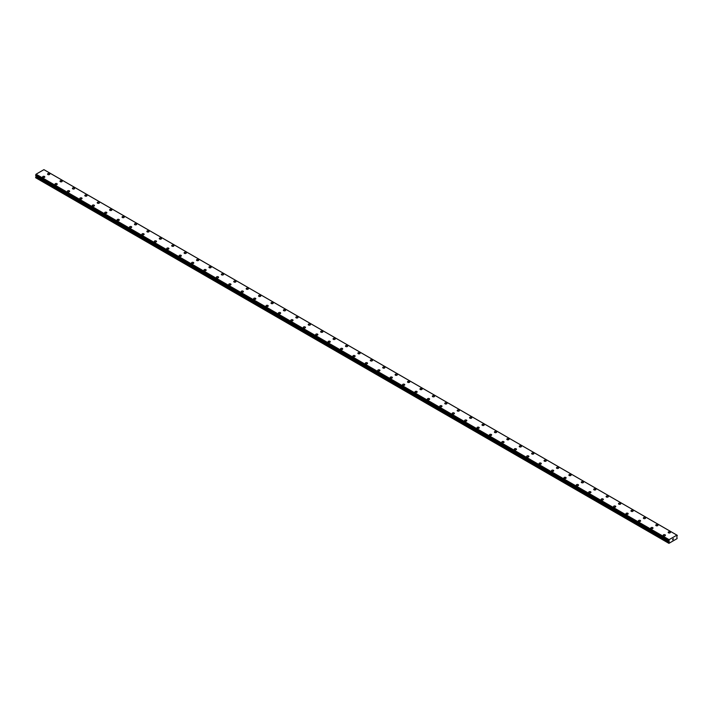<?xml version="1.0" encoding="UTF-8"?>
<svg xmlns="http://www.w3.org/2000/svg" width="713" height="713" viewBox="0 0 713 713"><rect width="100%" height="100%" fill="white"/><g stroke="black" fill="none" stroke-linecap="round" stroke-linejoin="round"><path stroke-width="1.07" d="M47.584 174.079A1.096 0.633 180 0 1 48.261 173.491A1.096 0.633 180 0 1 49.455 173.633A1.096 0.633 180 0 1 49.776 174.079A1.096 0.633 180 0 1 49.099 174.658A1.096 0.633 180 0 1 47.905 174.525A1.096 0.633 180 0 1 47.584 174.079A1.096 0.633 180 0 1 48.261 173.491A1.096 0.633 180 0 1 49.455 173.633A1.096 0.633 180 0 1 49.776 174.079M59.999 181.245A1.096 0.633 180 0 1 60.676 180.656A1.096 0.633 180 0 1 61.871 180.799A1.096 0.633 180 0 1 62.191 181.245A1.096 0.633 180 0 1 61.514 181.824A1.096 0.633 180 0 1 60.32 181.69A1.096 0.633 180 0 1 59.999 181.245A1.096 0.633 180 0 1 60.676 180.656A1.096 0.633 180 0 1 61.871 180.799A1.096 0.633 180 0 1 62.191 181.245M72.405 188.41A1.096 0.633 180 0 1 73.082 187.822A1.096 0.633 180 0 1 74.286 187.965A1.096 0.633 180 0 1 74.607 188.41A1.096 0.633 180 0 1 73.929 188.998A1.096 0.633 180 0 1 72.735 188.856A1.096 0.633 180 0 1 72.405 188.41A1.096 0.633 180 0 1 73.082 187.822A1.096 0.633 180 0 1 74.286 187.965A1.096 0.633 180 0 1 74.607 188.41M84.82 195.576A1.096 0.633 180 0 1 85.498 194.988A1.096 0.633 180 0 1 86.692 195.13A1.096 0.633 180 0 1 87.013 195.576A1.096 0.633 180 0 1 86.335 196.164A1.096 0.633 180 0 1 85.141 196.022A1.096 0.633 180 0 1 84.82 195.576A1.096 0.633 180 0 1 85.498 194.997A1.096 0.633 180 0 1 86.692 195.13A1.096 0.633 180 0 1 87.013 195.576M97.235 202.742A1.096 0.633 180 0 1 97.913 202.153A1.096 0.633 180 0 1 99.107 202.296A1.096 0.633 180 0 1 99.428 202.742A1.096 0.633 180 0 1 98.751 203.33A1.096 0.633 180 0 1 97.556 203.187A1.096 0.633 180 0 1 97.235 202.742A1.096 0.633 180 0 1 97.913 202.162A1.096 0.633 180 0 1 99.107 202.296A1.096 0.633 180 0 1 99.428 202.742M109.642 209.907A1.096 0.633 180 0 1 110.319 209.319A1.096 0.633 180 0 1 111.522 209.462A1.096 0.633 180 0 1 111.843 209.907A1.096 0.633 180 0 1 111.166 210.495A1.096 0.633 180 0 1 109.962 210.353A1.096 0.633 180 0 1 109.642 209.907A1.096 0.633 180 0 1 110.319 209.328A1.096 0.633 180 0 1 111.522 209.462A1.096 0.633 180 0 1 111.843 209.907M122.057 217.073A1.096 0.633 180 0 1 122.734 216.485A1.096 0.633 180 0 1 123.928 216.627A1.096 0.633 180 0 1 124.249 217.073A1.096 0.633 180 0 1 123.572 217.661A1.096 0.633 180 0 1 122.378 217.518A1.096 0.633 180 0 1 122.057 217.073A1.096 0.633 180 0 1 122.734 216.494A1.096 0.633 180 0 1 123.928 216.627A1.096 0.633 180 0 1 124.249 217.073M134.472 224.238A1.096 0.633 180 0 1 135.149 223.65A1.096 0.633 180 0 1 136.343 223.793A1.096 0.633 180 0 1 136.664 224.238A1.096 0.633 180 0 1 135.987 224.827A1.096 0.633 180 0 1 134.793 224.684A1.096 0.633 180 0 1 134.472 224.238A1.096 0.633 180 0 1 135.149 223.659A1.096 0.633 180 0 1 136.343 223.793A1.096 0.633 180 0 1 136.664 224.238M146.878 231.404A1.096 0.633 180 0 1 147.555 230.816A1.096 0.633 180 0 1 148.759 230.959A1.096 0.633 180 0 1 149.079 231.404A1.096 0.633 180 0 1 148.402 231.992A1.096 0.633 180 0 1 147.199 231.85A1.096 0.633 180 0 1 146.878 231.404A1.096 0.633 180 0 1 147.555 230.825A1.096 0.633 180 0 1 148.759 230.959A1.096 0.633 180 0 1 149.079 231.404M159.293 238.57A1.096 0.633 180 0 1 159.97 237.982A1.096 0.633 180 0 1 161.165 238.124A1.096 0.633 180 0 1 161.486 238.57A1.096 0.633 180 0 1 160.808 239.158A1.096 0.633 180 0 1 159.614 239.015A1.096 0.633 180 0 1 159.293 238.57A1.096 0.633 180 0 1 159.97 237.99A1.096 0.633 180 0 1 161.165 238.124A1.096 0.633 180 0 1 161.486 238.57M171.708 245.735A1.096 0.633 180 0 1 172.386 245.156A1.096 0.633 180 0 1 173.58 245.29A1.096 0.633 180 0 1 173.901 245.735A1.096 0.633 180 0 1 173.223 246.324A1.096 0.633 180 0 1 172.029 246.181A1.096 0.633 180 0 1 171.708 245.735A1.096 0.633 180 0 1 172.386 245.156A1.096 0.633 180 0 1 173.58 245.29A1.096 0.633 180 0 1 173.901 245.735M184.114 252.901A1.096 0.633 180 0 1 184.792 252.322A1.096 0.633 180 0 1 185.986 252.455A1.096 0.633 180 0 1 186.316 252.901A1.096 0.633 180 0 1 185.638 253.489A1.096 0.633 180 0 1 184.435 253.347A1.096 0.633 180 0 1 184.114 252.901A1.096 0.633 180 0 1 184.792 252.322A1.096 0.633 180 0 1 185.986 252.455A1.096 0.633 180 0 1 186.316 252.901M196.53 260.067A1.096 0.633 180 0 1 197.207 259.487A1.096 0.633 180 0 1 198.401 259.621A1.096 0.633 180 0 1 198.722 260.076A1.096 0.633 180 0 1 198.045 260.655A1.096 0.633 180 0 1 196.85 260.521A1.096 0.633 180 0 1 196.53 260.067A1.096 0.633 180 0 1 197.207 259.487A1.096 0.633 180 0 1 198.401 259.621A1.096 0.633 180 0 1 198.722 260.067M208.945 267.232A1.096 0.633 180 0 1 209.622 266.653A1.096 0.633 180 0 1 210.816 266.787A1.096 0.633 180 0 1 211.137 267.241A1.096 0.633 180 0 1 210.46 267.821A1.096 0.633 180 0 1 209.266 267.687A1.096 0.633 180 0 1 208.945 267.232A1.096 0.633 180 0 1 209.622 266.653A1.096 0.633 180 0 1 210.816 266.787A1.096 0.633 180 0 1 211.137 267.232M221.351 274.398A1.096 0.633 180 0 1 222.028 273.819A1.096 0.633 180 0 1 223.222 273.952A1.096 0.633 180 0 1 223.543 274.407A1.096 0.633 180 0 1 222.866 274.986A1.096 0.633 180 0 1 221.672 274.853A1.096 0.633 180 0 1 221.351 274.398A1.096 0.633 180 0 1 222.028 273.819A1.096 0.633 180 0 1 223.222 273.952A1.096 0.633 180 0 1 223.543 274.398M233.766 281.573A1.096 0.633 180 0 1 234.443 280.984A1.096 0.633 180 0 1 235.638 281.118A1.096 0.633 180 0 1 235.958 281.573M235.638 281.118A1.096 0.633 180 0 1 235.958 281.564A1.096 0.633 180 0 1 235.281 282.152A1.096 0.633 180 0 1 234.087 282.018A1.096 0.633 180 0 1 233.766 281.564A1.096 0.633 180 0 1 234.443 280.984A1.096 0.633 180 0 1 235.638 281.118M246.181 288.729A1.096 0.633 180 0 1 246.858 288.15A1.096 0.633 180 0 1 248.053 288.284A1.096 0.633 180 0 1 248.374 288.738A1.096 0.633 180 0 1 247.696 289.318A1.096 0.633 180 0 1 246.502 289.184A1.096 0.633 180 0 1 246.181 288.729A1.096 0.633 180 0 1 246.858 288.15A1.096 0.633 180 0 1 248.053 288.284A1.096 0.633 180 0 1 248.374 288.729M258.587 295.895A1.096 0.633 180 0 1 259.265 295.316A1.096 0.633 180 0 1 260.459 295.449A1.096 0.633 180 0 1 260.78 295.904A1.096 0.633 180 0 1 260.102 296.483A1.096 0.633 180 0 1 258.908 296.35A1.096 0.633 180 0 1 258.587 295.895A1.096 0.633 180 0 1 259.265 295.316A1.096 0.633 180 0 1 260.459 295.449A1.096 0.633 180 0 1 260.78 295.895M271.002 303.061A1.096 0.633 180 0 1 271.68 302.481A1.096 0.633 180 0 1 272.874 302.615A1.096 0.633 180 0 1 273.195 303.07A1.096 0.633 180 0 1 272.518 303.649A1.096 0.633 180 0 1 271.323 303.515A1.096 0.633 180 0 1 271.002 303.061A1.096 0.633 180 0 1 271.68 302.481A1.096 0.633 180 0 1 272.874 302.624A1.096 0.633 180 0 1 273.195 303.061M283.418 310.235A1.096 0.633 180 0 1 284.095 309.647A1.096 0.633 180 0 1 285.289 309.781A1.096 0.633 180 0 1 285.61 310.235A1.096 0.633 180 0 1 284.933 310.815A1.096 0.633 180 0 1 283.738 310.681A1.096 0.633 180 0 1 283.418 310.235A1.096 0.633 180 0 1 284.095 309.647A1.096 0.633 180 0 1 285.289 309.79A1.096 0.633 180 0 1 285.61 310.235M297.695 316.955A1.096 0.633 180 0 1 298.016 317.401A1.096 0.633 180 0 1 297.339 317.98A1.096 0.633 180 0 1 296.145 317.846A1.096 0.633 180 0 1 295.824 317.401A1.096 0.633 180 0 1 296.501 316.813A1.096 0.633 180 0 1 297.695 316.955M295.824 317.401A1.096 0.633 180 0 1 296.501 316.813A1.096 0.633 180 0 1 297.695 316.946A1.096 0.633 180 0 1 298.016 317.401M308.239 324.567A1.096 0.633 180 0 1 308.916 323.978A1.096 0.633 180 0 1 310.11 324.112A1.096 0.633 180 0 1 310.431 324.567A1.096 0.633 180 0 1 309.754 325.146A1.096 0.633 180 0 1 308.56 325.012A1.096 0.633 180 0 1 308.239 324.567A1.096 0.633 180 0 1 308.916 323.978A1.096 0.633 180 0 1 310.11 324.121A1.096 0.633 180 0 1 310.431 324.567M320.645 331.732A1.096 0.633 180 0 1 321.322 331.144A1.096 0.633 180 0 1 322.526 331.278A1.096 0.633 180 0 1 322.846 331.732A1.096 0.633 180 0 1 322.169 332.311A1.096 0.633 180 0 1 320.975 332.178A1.096 0.633 180 0 1 320.645 331.732A1.096 0.633 180 0 1 321.322 331.144A1.096 0.633 180 0 1 322.526 331.287A1.096 0.633 180 0 1 322.846 331.732M333.06 338.898A1.096 0.633 180 0 1 333.737 338.31A1.096 0.633 180 0 1 334.932 338.443A1.096 0.633 180 0 1 335.253 338.898A1.096 0.633 180 0 1 334.575 339.477A1.096 0.633 180 0 1 333.381 339.343A1.096 0.633 180 0 1 333.06 338.898A1.096 0.633 180 0 1 333.737 338.31A1.096 0.633 180 0 1 334.932 338.452A1.096 0.633 180 0 1 335.253 338.898M345.475 346.063A1.096 0.633 180 0 1 346.153 345.475A1.096 0.633 180 0 1 347.347 345.609A1.096 0.633 180 0 1 347.668 346.063A1.096 0.633 180 0 1 346.99 346.643A1.096 0.633 180 0 1 345.796 346.509A1.096 0.633 180 0 1 345.475 346.063A1.096 0.633 180 0 1 346.153 345.475A1.096 0.633 180 0 1 347.347 345.618A1.096 0.633 180 0 1 347.668 346.063M357.881 353.229A1.096 0.633 180 0 1 358.559 352.641A1.096 0.633 180 0 1 359.762 352.783A1.096 0.633 180 0 1 360.083 353.229A1.096 0.633 180 0 1 359.405 353.808A1.096 0.633 180 0 1 358.202 353.675A1.096 0.633 180 0 1 357.881 353.229A1.096 0.633 180 0 1 358.559 352.641A1.096 0.633 180 0 1 359.762 352.783A1.096 0.633 180 0 1 360.083 353.229M370.297 360.395A1.096 0.633 180 0 1 370.974 359.807A1.096 0.633 180 0 1 372.168 359.949A1.096 0.633 180 0 1 372.489 360.395A1.096 0.633 180 0 1 371.812 360.974A1.096 0.633 180 0 1 370.617 360.84A1.096 0.633 180 0 1 370.297 360.395A1.096 0.633 180 0 1 370.974 359.807A1.096 0.633 180 0 1 372.168 359.949A1.096 0.633 180 0 1 372.489 360.395M382.712 367.56A1.096 0.633 180 0 1 383.389 366.972A1.096 0.633 180 0 1 384.583 367.115A1.096 0.633 180 0 1 384.904 367.56A1.096 0.633 180 0 1 384.227 368.14A1.096 0.633 180 0 1 383.033 368.006A1.096 0.633 180 0 1 382.712 367.56A1.096 0.633 180 0 1 383.389 366.972A1.096 0.633 180 0 1 384.583 367.115A1.096 0.633 180 0 1 384.904 367.56M395.118 374.726A1.096 0.633 180 0 1 395.795 374.138A1.096 0.633 180 0 1 396.998 374.28A1.096 0.633 180 0 1 397.319 374.726A1.096 0.633 180 0 1 396.642 375.314A1.096 0.633 180 0 1 395.439 375.172A1.096 0.633 180 0 1 395.118 374.726A1.096 0.633 180 0 1 395.795 374.138A1.096 0.633 180 0 1 396.998 374.28A1.096 0.633 180 0 1 397.319 374.726M407.533 381.892A1.096 0.633 180 0 1 408.21 381.303A1.096 0.633 180 0 1 409.405 381.446A1.096 0.633 180 0 1 409.725 381.892A1.096 0.633 180 0 1 409.048 382.48A1.096 0.633 180 0 1 407.854 382.337A1.096 0.633 180 0 1 407.533 381.892A1.096 0.633 180 0 1 408.21 381.312A1.096 0.633 180 0 1 409.405 381.446A1.096 0.633 180 0 1 409.725 381.892M419.948 389.057A1.096 0.633 180 0 1 420.625 388.469A1.096 0.633 180 0 1 421.82 388.612A1.096 0.633 180 0 1 422.141 389.057A1.096 0.633 180 0 1 421.463 389.646A1.096 0.633 180 0 1 420.269 389.503A1.096 0.633 180 0 1 419.948 389.057A1.096 0.633 180 0 1 420.625 388.478A1.096 0.633 180 0 1 421.82 388.612A1.096 0.633 180 0 1 422.141 389.057M432.354 396.223A1.096 0.633 180 0 1 433.032 395.635A1.096 0.633 180 0 1 434.226 395.777A1.096 0.633 180 0 1 434.556 396.223A1.096 0.633 180 0 1 433.878 396.811A1.096 0.633 180 0 1 432.675 396.669A1.096 0.633 180 0 1 432.354 396.223A1.096 0.633 180 0 1 433.032 395.644A1.096 0.633 180 0 1 434.226 395.777A1.096 0.633 180 0 1 434.556 396.223M444.769 403.389A1.096 0.633 180 0 1 445.447 402.8A1.096 0.633 180 0 1 446.641 402.943A1.096 0.633 180 0 1 446.962 403.389A1.096 0.633 180 0 1 446.285 403.977A1.096 0.633 180 0 1 445.09 403.834A1.096 0.633 180 0 1 444.769 403.389A1.096 0.633 180 0 1 445.447 402.809A1.096 0.633 180 0 1 446.641 402.943A1.096 0.633 180 0 1 446.962 403.389M457.185 410.554A1.096 0.633 180 0 1 457.862 409.966A1.096 0.633 180 0 1 459.056 410.109A1.096 0.633 180 0 1 459.377 410.554A1.096 0.633 180 0 1 458.7 411.143A1.096 0.633 180 0 1 457.505 411A1.096 0.633 180 0 1 457.185 410.554A1.096 0.633 180 0 1 457.862 409.975A1.096 0.633 180 0 1 459.056 410.109A1.096 0.633 180 0 1 459.377 410.554M469.591 417.72A1.096 0.633 180 0 1 470.268 417.132A1.096 0.633 180 0 1 471.462 417.274A1.096 0.633 180 0 1 471.783 417.72A1.096 0.633 180 0 1 471.106 418.308A1.096 0.633 180 0 1 469.912 418.166A1.096 0.633 180 0 1 469.591 417.72A1.096 0.633 180 0 1 470.268 417.141A1.096 0.633 180 0 1 471.462 417.274A1.096 0.633 180 0 1 471.783 417.72M482.006 424.886A1.096 0.633 180 0 1 482.683 424.297A1.096 0.633 180 0 1 483.877 424.44A1.096 0.633 180 0 1 484.198 424.886A1.096 0.633 180 0 1 483.521 425.474A1.096 0.633 180 0 1 482.327 425.331A1.096 0.633 180 0 1 482.006 424.886A1.096 0.633 180 0 1 482.683 424.306A1.096 0.633 180 0 1 483.877 424.44A1.096 0.633 180 0 1 484.198 424.886M494.421 432.051A1.096 0.633 180 0 1 495.098 431.472A1.096 0.633 180 0 1 496.293 431.606A1.096 0.633 180 0 1 496.613 432.051A1.096 0.633 180 0 1 495.936 432.639A1.096 0.633 180 0 1 494.742 432.497A1.096 0.633 180 0 1 494.421 432.051A1.096 0.633 180 0 1 495.098 431.472A1.096 0.633 180 0 1 496.293 431.606A1.096 0.633 180 0 1 496.613 432.051M506.827 439.217A1.096 0.633 180 0 1 507.504 438.638A1.096 0.633 180 0 1 508.699 438.771A1.096 0.633 180 0 1 509.02 439.217A1.096 0.633 180 0 1 508.342 439.805A1.096 0.633 180 0 1 507.148 439.663A1.096 0.633 180 0 1 506.827 439.217A1.096 0.633 180 0 1 507.504 438.638A1.096 0.633 180 0 1 508.699 438.771A1.096 0.633 180 0 1 509.02 439.217M519.242 446.383A1.096 0.633 180 0 1 519.92 445.803A1.096 0.633 180 0 1 521.114 445.937A1.096 0.633 180 0 1 521.435 446.391A1.096 0.633 180 0 1 520.757 446.971A1.096 0.633 180 0 1 519.563 446.837A1.096 0.633 180 0 1 519.242 446.383A1.096 0.633 180 0 1 519.92 445.803A1.096 0.633 180 0 1 521.114 445.937A1.096 0.633 180 0 1 521.435 446.383M531.657 453.548A1.096 0.633 180 0 1 532.335 452.969A1.096 0.633 180 0 1 533.529 453.103A1.096 0.633 180 0 1 533.85 453.557A1.096 0.633 180 0 1 533.172 454.136A1.096 0.633 180 0 1 531.978 454.003A1.096 0.633 180 0 1 531.657 453.548A1.096 0.633 180 0 1 532.335 452.969A1.096 0.633 180 0 1 533.529 453.103A1.096 0.633 180 0 1 533.85 453.548M544.064 460.714A1.096 0.633 180 0 1 544.741 460.135A1.096 0.633 180 0 1 545.935 460.268A1.096 0.633 180 0 1 546.256 460.723A1.096 0.633 180 0 1 545.579 461.302A1.096 0.633 180 0 1 544.384 461.168A1.096 0.633 180 0 1 544.064 460.714A1.096 0.633 180 0 1 544.741 460.135A1.096 0.633 180 0 1 545.935 460.268A1.096 0.633 180 0 1 546.256 460.714M556.479 467.888A1.096 0.633 180 0 1 557.156 467.3A1.096 0.633 180 0 1 558.35 467.434A1.096 0.633 180 0 1 558.671 467.888M558.35 467.434A1.096 0.633 180 0 1 558.671 467.88A1.096 0.633 180 0 1 557.994 468.468A1.096 0.633 180 0 1 556.8 468.334A1.096 0.633 180 0 1 556.479 467.88A1.096 0.633 180 0 1 557.156 467.3A1.096 0.633 180 0 1 558.35 467.434M568.885 475.045A1.096 0.633 180 0 1 569.562 474.466A1.096 0.633 180 0 1 570.765 474.6A1.096 0.633 180 0 1 571.086 475.054A1.096 0.633 180 0 1 570.409 475.633A1.096 0.633 180 0 1 569.215 475.5A1.096 0.633 180 0 1 568.885 475.045A1.096 0.633 180 0 1 569.562 474.466A1.096 0.633 180 0 1 570.765 474.6A1.096 0.633 180 0 1 571.086 475.045M581.3 482.211A1.096 0.633 180 0 1 581.977 481.631A1.096 0.633 180 0 1 583.172 481.765A1.096 0.633 180 0 1 583.492 482.22A1.096 0.633 180 0 1 582.815 482.799A1.096 0.633 180 0 1 581.621 482.665A1.096 0.633 180 0 1 581.3 482.211A1.096 0.633 180 0 1 581.977 481.631A1.096 0.633 180 0 1 583.172 481.765A1.096 0.633 180 0 1 583.492 482.211M593.715 489.385A1.096 0.633 180 0 1 594.392 488.797A1.096 0.633 180 0 1 595.587 488.931A1.096 0.633 180 0 1 595.908 489.385A1.096 0.633 180 0 1 595.23 489.965A1.096 0.633 180 0 1 594.036 489.831A1.096 0.633 180 0 1 593.715 489.385A1.096 0.633 180 0 1 594.392 488.797A1.096 0.633 180 0 1 595.587 488.94A1.096 0.633 180 0 1 595.908 489.385M606.121 496.551A1.096 0.633 180 0 1 606.799 495.963A1.096 0.633 180 0 1 608.002 496.096A1.096 0.633 180 0 1 608.323 496.551A1.096 0.633 180 0 1 607.645 497.13A1.096 0.633 180 0 1 606.442 496.997A1.096 0.633 180 0 1 606.121 496.551A1.096 0.633 180 0 1 606.799 495.963A1.096 0.633 180 0 1 608.002 496.105A1.096 0.633 180 0 1 608.323 496.551M620.408 503.271A1.096 0.633 180 0 1 620.729 503.717A1.096 0.633 180 0 1 620.052 504.296A1.096 0.633 180 0 1 618.857 504.162A1.096 0.633 180 0 1 618.536 503.717A1.096 0.633 180 0 1 619.214 503.128A1.096 0.633 180 0 1 620.408 503.271M618.536 503.717A1.096 0.633 180 0 1 619.214 503.128A1.096 0.633 180 0 1 620.408 503.262A1.096 0.633 180 0 1 620.729 503.717M630.952 510.882A1.096 0.633 180 0 1 631.629 510.294A1.096 0.633 180 0 1 632.823 510.428A1.096 0.633 180 0 1 633.144 510.882A1.096 0.633 180 0 1 632.467 511.462A1.096 0.633 180 0 1 631.272 511.328A1.096 0.633 180 0 1 630.952 510.882A1.096 0.633 180 0 1 631.629 510.294A1.096 0.633 180 0 1 632.823 510.437A1.096 0.633 180 0 1 633.144 510.882M643.358 518.048A1.096 0.633 180 0 1 644.035 517.46A1.096 0.633 180 0 1 645.238 517.593A1.096 0.633 180 0 1 645.559 518.048A1.096 0.633 180 0 1 644.882 518.627A1.096 0.633 180 0 1 643.679 518.494A1.096 0.633 180 0 1 643.358 518.048A1.096 0.633 180 0 1 644.035 517.46A1.096 0.633 180 0 1 645.238 517.602A1.096 0.633 180 0 1 645.559 518.048M655.773 525.214A1.096 0.633 180 0 1 656.45 524.625A1.096 0.633 180 0 1 657.644 524.759A1.096 0.633 180 0 1 657.965 525.214A1.096 0.633 180 0 1 657.288 525.793A1.096 0.633 180 0 1 656.094 525.659A1.096 0.633 180 0 1 655.773 525.214A1.096 0.633 180 0 1 656.45 524.625A1.096 0.633 180 0 1 657.644 524.768A1.096 0.633 180 0 1 657.965 525.214M668.188 532.379A1.096 0.633 180 0 1 668.865 531.791A1.096 0.633 180 0 1 670.06 531.925A1.096 0.633 180 0 1 670.38 532.379A1.096 0.633 180 0 1 669.703 532.959A1.096 0.633 180 0 1 668.509 532.825A1.096 0.633 180 0 1 668.188 532.379A1.096 0.633 180 0 1 668.865 531.791A1.096 0.633 180 0 1 670.06 531.934A1.096 0.633 180 0 1 670.38 532.379M42.62 176.94A1.096 0.633 180 0 1 43.297 176.361A1.096 0.633 180 0 1 44.491 176.494A1.096 0.633 180 0 1 44.812 176.949A1.096 0.633 180 0 1 44.135 177.528A1.096 0.633 180 0 1 42.94 177.394A1.096 0.633 180 0 1 42.62 176.94A1.096 0.633 180 0 1 43.297 176.361A1.096 0.633 180 0 1 44.491 176.494A1.096 0.633 180 0 1 44.812 176.94M55.035 184.114A1.096 0.633 180 0 1 55.712 183.526A1.096 0.633 180 0 1 56.906 183.66A1.096 0.633 180 0 1 57.227 184.114M56.906 183.66A1.096 0.633 180 0 1 57.227 184.106A1.096 0.633 180 0 1 56.55 184.694A1.096 0.633 180 0 1 55.356 184.56A1.096 0.633 180 0 1 55.035 184.106A1.096 0.633 180 0 1 55.712 183.526A1.096 0.633 180 0 1 56.906 183.66M67.441 191.271A1.096 0.633 180 0 1 68.118 190.692A1.096 0.633 180 0 1 69.321 190.826A1.096 0.633 180 0 1 69.642 191.28A1.096 0.633 180 0 1 68.965 191.859A1.096 0.633 180 0 1 67.762 191.726A1.096 0.633 180 0 1 67.441 191.271A1.096 0.633 180 0 1 68.118 190.692A1.096 0.633 180 0 1 69.321 190.826A1.096 0.633 180 0 1 69.642 191.271M79.856 198.446A1.096 0.633 180 0 1 80.533 197.857A1.096 0.633 180 0 1 81.728 197.991A1.096 0.633 180 0 1 82.048 198.446A1.096 0.633 180 0 1 81.371 199.025A1.096 0.633 180 0 1 80.177 198.891A1.096 0.633 180 0 1 79.856 198.446A1.096 0.633 180 0 1 80.533 197.857A1.096 0.633 180 0 1 81.728 198A1.096 0.633 180 0 1 82.048 198.446M92.271 205.611A1.096 0.633 180 0 1 92.948 205.023A1.096 0.633 180 0 1 94.143 205.157A1.096 0.633 180 0 1 94.464 205.611A1.096 0.633 180 0 1 93.786 206.191A1.096 0.633 180 0 1 92.592 206.057A1.096 0.633 180 0 1 92.271 205.611A1.096 0.633 180 0 1 92.948 205.023A1.096 0.633 180 0 1 94.143 205.166A1.096 0.633 180 0 1 94.464 205.611M104.677 212.777A1.096 0.633 180 0 1 105.355 212.189A1.096 0.633 180 0 1 106.558 212.322A1.096 0.633 180 0 1 106.879 212.777A1.096 0.633 180 0 1 106.201 213.356A1.096 0.633 180 0 1 104.998 213.223A1.096 0.633 180 0 1 104.677 212.777A1.096 0.633 180 0 1 105.355 212.189A1.096 0.633 180 0 1 106.558 212.331A1.096 0.633 180 0 1 106.879 212.777M118.964 219.497A1.096 0.633 180 0 1 119.285 219.943A1.096 0.633 180 0 1 118.608 220.522A1.096 0.633 180 0 1 117.413 220.388A1.096 0.633 180 0 1 117.092 219.943A1.096 0.633 180 0 1 117.77 219.354A1.096 0.633 180 0 1 118.964 219.497M117.092 219.943A1.096 0.633 180 0 1 117.77 219.354A1.096 0.633 180 0 1 118.964 219.488A1.096 0.633 180 0 1 119.285 219.943M129.508 227.108A1.096 0.633 180 0 1 130.185 226.52A1.096 0.633 180 0 1 131.379 226.654A1.096 0.633 180 0 1 131.7 227.108A1.096 0.633 180 0 1 131.023 227.688A1.096 0.633 180 0 1 129.828 227.554A1.096 0.633 180 0 1 129.508 227.108A1.096 0.633 180 0 1 130.185 226.52A1.096 0.633 180 0 1 131.379 226.663A1.096 0.633 180 0 1 131.7 227.108M141.914 234.274A1.096 0.633 180 0 1 142.591 233.686A1.096 0.633 180 0 1 143.785 233.819A1.096 0.633 180 0 1 144.115 234.274A1.096 0.633 180 0 1 143.438 234.853A1.096 0.633 180 0 1 142.235 234.72A1.096 0.633 180 0 1 141.914 234.274A1.096 0.633 180 0 1 142.591 233.686A1.096 0.633 180 0 1 143.785 233.828A1.096 0.633 180 0 1 144.115 234.274M154.329 241.44A1.096 0.633 180 0 1 155.006 240.851A1.096 0.633 180 0 1 156.2 240.985A1.096 0.633 180 0 1 156.521 241.44A1.096 0.633 180 0 1 155.844 242.019A1.096 0.633 180 0 1 154.65 241.885A1.096 0.633 180 0 1 154.329 241.44A1.096 0.633 180 0 1 155.006 240.851A1.096 0.633 180 0 1 156.2 240.994A1.096 0.633 180 0 1 156.521 241.44M166.744 248.605A1.096 0.633 180 0 1 167.421 248.017A1.096 0.633 180 0 1 168.616 248.16A1.096 0.633 180 0 1 168.936 248.605A1.096 0.633 180 0 1 168.259 249.185A1.096 0.633 180 0 1 167.065 249.051A1.096 0.633 180 0 1 166.744 248.605A1.096 0.633 180 0 1 167.421 248.017A1.096 0.633 180 0 1 168.616 248.16A1.096 0.633 180 0 1 168.936 248.605M179.15 255.771A1.096 0.633 180 0 1 179.828 255.183A1.096 0.633 180 0 1 181.022 255.325A1.096 0.633 180 0 1 181.343 255.771A1.096 0.633 180 0 1 180.665 256.35A1.096 0.633 180 0 1 179.471 256.217A1.096 0.633 180 0 1 179.15 255.771A1.096 0.633 180 0 1 179.828 255.183A1.096 0.633 180 0 1 181.022 255.325A1.096 0.633 180 0 1 181.343 255.771M191.565 262.937A1.096 0.633 180 0 1 192.243 262.348A1.096 0.633 180 0 1 193.437 262.491A1.096 0.633 180 0 1 193.758 262.937A1.096 0.633 180 0 1 193.08 263.525A1.096 0.633 180 0 1 191.886 263.382A1.096 0.633 180 0 1 191.565 262.937A1.096 0.633 180 0 1 192.243 262.348A1.096 0.633 180 0 1 193.437 262.491A1.096 0.633 180 0 1 193.758 262.937M203.98 270.102A1.096 0.633 180 0 1 204.658 269.514A1.096 0.633 180 0 1 205.852 269.657A1.096 0.633 180 0 1 206.173 270.102A1.096 0.633 180 0 1 205.496 270.69A1.096 0.633 180 0 1 204.301 270.548A1.096 0.633 180 0 1 203.98 270.102A1.096 0.633 180 0 1 204.658 269.523A1.096 0.633 180 0 1 205.852 269.657A1.096 0.633 180 0 1 206.173 270.102M216.387 277.268A1.096 0.633 180 0 1 217.064 276.68A1.096 0.633 180 0 1 218.258 276.822A1.096 0.633 180 0 1 218.579 277.268A1.096 0.633 180 0 1 217.902 277.856A1.096 0.633 180 0 1 216.707 277.714A1.096 0.633 180 0 1 216.387 277.268A1.096 0.633 180 0 1 217.064 276.689A1.096 0.633 180 0 1 218.258 276.822A1.096 0.633 180 0 1 218.579 277.268M228.802 284.434A1.096 0.633 180 0 1 229.479 283.845A1.096 0.633 180 0 1 230.673 283.988A1.096 0.633 180 0 1 230.994 284.434A1.096 0.633 180 0 1 230.317 285.022A1.096 0.633 180 0 1 229.123 284.879A1.096 0.633 180 0 1 228.802 284.434A1.096 0.633 180 0 1 229.479 283.854A1.096 0.633 180 0 1 230.673 283.988A1.096 0.633 180 0 1 230.994 284.434M241.217 291.599A1.096 0.633 180 0 1 241.894 291.011A1.096 0.633 180 0 1 243.088 291.154A1.096 0.633 180 0 1 243.409 291.599A1.096 0.633 180 0 1 242.732 292.187A1.096 0.633 180 0 1 241.538 292.045A1.096 0.633 180 0 1 241.217 291.599A1.096 0.633 180 0 1 241.894 291.02A1.096 0.633 180 0 1 243.088 291.154A1.096 0.633 180 0 1 243.409 291.599M253.623 298.765A1.096 0.633 180 0 1 254.3 298.177A1.096 0.633 180 0 1 255.495 298.319A1.096 0.633 180 0 1 255.815 298.765A1.096 0.633 180 0 1 255.138 299.353A1.096 0.633 180 0 1 253.944 299.21A1.096 0.633 180 0 1 253.623 298.765A1.096 0.633 180 0 1 254.3 298.186A1.096 0.633 180 0 1 255.495 298.319A1.096 0.633 180 0 1 255.815 298.765M266.038 305.93A1.096 0.633 180 0 1 266.715 305.342A1.096 0.633 180 0 1 267.91 305.485A1.096 0.633 180 0 1 268.231 305.93A1.096 0.633 180 0 1 267.553 306.519A1.096 0.633 180 0 1 266.359 306.376A1.096 0.633 180 0 1 266.038 305.93A1.096 0.633 180 0 1 266.715 305.351A1.096 0.633 180 0 1 267.91 305.485A1.096 0.633 180 0 1 268.231 305.93M278.444 313.096A1.096 0.633 180 0 1 279.122 312.508A1.096 0.633 180 0 1 280.325 312.651A1.096 0.633 180 0 1 280.646 313.096A1.096 0.633 180 0 1 279.968 313.684A1.096 0.633 180 0 1 278.774 313.542A1.096 0.633 180 0 1 278.444 313.096A1.096 0.633 180 0 1 279.122 312.517A1.096 0.633 180 0 1 280.325 312.651A1.096 0.633 180 0 1 280.646 313.096M290.859 320.262A1.096 0.633 180 0 1 291.537 319.682A1.096 0.633 180 0 1 292.731 319.816A1.096 0.633 180 0 1 293.052 320.262A1.096 0.633 180 0 1 292.375 320.85A1.096 0.633 180 0 1 291.18 320.707A1.096 0.633 180 0 1 290.859 320.262A1.096 0.633 180 0 1 291.537 319.682A1.096 0.633 180 0 1 292.731 319.816A1.096 0.633 180 0 1 293.052 320.262M303.275 327.427A1.096 0.633 180 0 1 303.952 326.848A1.096 0.633 180 0 1 305.146 326.982A1.096 0.633 180 0 1 305.467 327.427A1.096 0.633 180 0 1 304.79 328.016A1.096 0.633 180 0 1 303.595 327.873A1.096 0.633 180 0 1 303.275 327.427A1.096 0.633 180 0 1 303.952 326.848A1.096 0.633 180 0 1 305.146 326.982A1.096 0.633 180 0 1 305.467 327.427M315.681 334.602A1.096 0.633 180 0 1 316.358 334.014A1.096 0.633 180 0 1 317.561 334.147A1.096 0.633 180 0 1 317.882 334.602M317.561 334.147A1.096 0.633 180 0 1 317.882 334.593A1.096 0.633 180 0 1 317.205 335.181A1.096 0.633 180 0 1 316.002 335.048A1.096 0.633 180 0 1 315.681 334.593A1.096 0.633 180 0 1 316.358 334.014A1.096 0.633 180 0 1 317.561 334.147M328.096 341.759A1.096 0.633 180 0 1 328.773 341.179A1.096 0.633 180 0 1 329.967 341.313A1.096 0.633 180 0 1 330.288 341.768A1.096 0.633 180 0 1 329.611 342.347A1.096 0.633 180 0 1 328.417 342.213A1.096 0.633 180 0 1 328.096 341.759A1.096 0.633 180 0 1 328.773 341.179A1.096 0.633 180 0 1 329.967 341.313A1.096 0.633 180 0 1 330.288 341.759M340.511 348.924A1.096 0.633 180 0 1 341.188 348.345A1.096 0.633 180 0 1 342.383 348.479A1.096 0.633 180 0 1 342.703 348.933A1.096 0.633 180 0 1 342.026 349.513A1.096 0.633 180 0 1 340.832 349.379A1.096 0.633 180 0 1 340.511 348.924A1.096 0.633 180 0 1 341.188 348.345A1.096 0.633 180 0 1 342.383 348.479A1.096 0.633 180 0 1 342.703 348.924M352.917 356.09A1.096 0.633 180 0 1 353.595 355.511A1.096 0.633 180 0 1 354.798 355.644A1.096 0.633 180 0 1 355.119 356.099A1.096 0.633 180 0 1 354.441 356.678A1.096 0.633 180 0 1 353.238 356.545A1.096 0.633 180 0 1 352.917 356.09A1.096 0.633 180 0 1 353.595 355.511A1.096 0.633 180 0 1 354.798 355.644A1.096 0.633 180 0 1 355.119 356.09M365.332 363.256A1.096 0.633 180 0 1 366.01 362.676A1.096 0.633 180 0 1 367.204 362.81A1.096 0.633 180 0 1 367.525 363.265A1.096 0.633 180 0 1 366.847 363.844A1.096 0.633 180 0 1 365.653 363.71A1.096 0.633 180 0 1 365.332 363.256A1.096 0.633 180 0 1 366.01 362.676A1.096 0.633 180 0 1 367.204 362.81A1.096 0.633 180 0 1 367.525 363.256M377.747 370.43A1.096 0.633 180 0 1 378.425 369.842A1.096 0.633 180 0 1 379.619 369.976A1.096 0.633 180 0 1 379.94 370.43M379.619 369.976A1.096 0.633 180 0 1 379.94 370.421A1.096 0.633 180 0 1 379.263 371.01A1.096 0.633 180 0 1 378.068 370.876A1.096 0.633 180 0 1 377.747 370.421A1.096 0.633 180 0 1 378.425 369.842A1.096 0.633 180 0 1 379.619 369.976M390.154 377.587A1.096 0.633 180 0 1 390.831 377.008A1.096 0.633 180 0 1 392.025 377.141A1.096 0.633 180 0 1 392.355 377.596A1.096 0.633 180 0 1 391.678 378.175A1.096 0.633 180 0 1 390.474 378.042A1.096 0.633 180 0 1 390.154 377.587A1.096 0.633 180 0 1 390.831 377.008A1.096 0.633 180 0 1 392.025 377.15A1.096 0.633 180 0 1 392.355 377.587M402.569 384.762A1.096 0.633 180 0 1 403.246 384.173A1.096 0.633 180 0 1 404.44 384.307A1.096 0.633 180 0 1 404.761 384.762A1.096 0.633 180 0 1 404.084 385.341A1.096 0.633 180 0 1 402.89 385.207A1.096 0.633 180 0 1 402.569 384.762A1.096 0.633 180 0 1 403.246 384.173A1.096 0.633 180 0 1 404.44 384.316A1.096 0.633 180 0 1 404.761 384.762M414.984 391.927A1.096 0.633 180 0 1 415.661 391.339A1.096 0.633 180 0 1 416.855 391.473A1.096 0.633 180 0 1 417.176 391.927A1.096 0.633 180 0 1 416.499 392.506A1.096 0.633 180 0 1 415.305 392.373A1.096 0.633 180 0 1 414.984 391.927A1.096 0.633 180 0 1 415.661 391.339A1.096 0.633 180 0 1 416.855 391.482A1.096 0.633 180 0 1 417.176 391.927M427.39 399.093A1.096 0.633 180 0 1 428.067 398.505A1.096 0.633 180 0 1 429.262 398.638A1.096 0.633 180 0 1 429.582 399.093A1.096 0.633 180 0 1 428.905 399.672A1.096 0.633 180 0 1 427.711 399.538A1.096 0.633 180 0 1 427.39 399.093A1.096 0.633 180 0 1 428.067 398.505A1.096 0.633 180 0 1 429.262 398.647A1.096 0.633 180 0 1 429.582 399.093M441.677 405.813A1.096 0.633 180 0 1 441.998 406.258A1.096 0.633 180 0 1 441.32 406.838A1.096 0.633 180 0 1 440.126 406.704A1.096 0.633 180 0 1 439.805 406.258A1.096 0.633 180 0 1 440.482 405.67A1.096 0.633 180 0 1 441.677 405.813M439.805 406.258A1.096 0.633 180 0 1 440.482 405.67A1.096 0.633 180 0 1 441.677 405.804A1.096 0.633 180 0 1 441.998 406.258M452.22 413.424A1.096 0.633 180 0 1 452.898 412.836A1.096 0.633 180 0 1 454.092 412.97A1.096 0.633 180 0 1 454.413 413.424A1.096 0.633 180 0 1 453.735 414.003A1.096 0.633 180 0 1 452.541 413.87A1.096 0.633 180 0 1 452.22 413.424A1.096 0.633 180 0 1 452.898 412.836A1.096 0.633 180 0 1 454.092 412.979A1.096 0.633 180 0 1 454.413 413.424M464.626 420.59A1.096 0.633 180 0 1 465.304 420.002A1.096 0.633 180 0 1 466.498 420.135A1.096 0.633 180 0 1 466.819 420.59A1.096 0.633 180 0 1 466.142 421.169A1.096 0.633 180 0 1 464.947 421.035A1.096 0.633 180 0 1 464.626 420.59A1.096 0.633 180 0 1 465.304 420.002A1.096 0.633 180 0 1 466.498 420.144A1.096 0.633 180 0 1 466.819 420.59M477.042 427.755A1.096 0.633 180 0 1 477.719 427.167A1.096 0.633 180 0 1 478.913 427.31A1.096 0.633 180 0 1 479.234 427.755A1.096 0.633 180 0 1 478.557 428.335A1.096 0.633 180 0 1 477.362 428.201A1.096 0.633 180 0 1 477.042 427.755A1.096 0.633 180 0 1 477.719 427.167A1.096 0.633 180 0 1 478.913 427.31A1.096 0.633 180 0 1 479.234 427.755M489.457 434.921A1.096 0.633 180 0 1 490.134 434.333A1.096 0.633 180 0 1 491.328 434.475A1.096 0.633 180 0 1 491.649 434.921A1.096 0.633 180 0 1 490.972 435.5A1.096 0.633 180 0 1 489.778 435.367A1.096 0.633 180 0 1 489.457 434.921A1.096 0.633 180 0 1 490.134 434.333A1.096 0.633 180 0 1 491.328 434.475A1.096 0.633 180 0 1 491.649 434.921M501.863 442.087A1.096 0.633 180 0 1 502.54 441.499A1.096 0.633 180 0 1 503.735 441.641A1.096 0.633 180 0 1 504.055 442.087A1.096 0.633 180 0 1 503.378 442.675A1.096 0.633 180 0 1 502.184 442.532A1.096 0.633 180 0 1 501.863 442.087A1.096 0.633 180 0 1 502.54 441.499A1.096 0.633 180 0 1 503.735 441.641A1.096 0.633 180 0 1 504.055 442.087M514.278 449.252A1.096 0.633 180 0 1 514.955 448.664A1.096 0.633 180 0 1 516.15 448.807A1.096 0.633 180 0 1 516.47 449.252A1.096 0.633 180 0 1 515.793 449.841A1.096 0.633 180 0 1 514.599 449.698A1.096 0.633 180 0 1 514.278 449.252A1.096 0.633 180 0 1 514.955 448.664A1.096 0.633 180 0 1 516.15 448.807A1.096 0.633 180 0 1 516.47 449.252M526.684 456.418A1.096 0.633 180 0 1 527.362 455.83A1.096 0.633 180 0 1 528.565 455.972A1.096 0.633 180 0 1 528.886 456.418A1.096 0.633 180 0 1 528.208 457.006A1.096 0.633 180 0 1 527.014 456.864A1.096 0.633 180 0 1 526.684 456.418A1.096 0.633 180 0 1 527.362 455.839A1.096 0.633 180 0 1 528.565 455.972A1.096 0.633 180 0 1 528.886 456.418M539.099 463.584A1.096 0.633 180 0 1 539.777 462.995A1.096 0.633 180 0 1 540.971 463.138A1.096 0.633 180 0 1 541.292 463.584A1.096 0.633 180 0 1 540.614 464.172A1.096 0.633 180 0 1 539.42 464.029A1.096 0.633 180 0 1 539.099 463.584A1.096 0.633 180 0 1 539.777 463.004A1.096 0.633 180 0 1 540.971 463.138A1.096 0.633 180 0 1 541.292 463.584M551.514 470.749A1.096 0.633 180 0 1 552.192 470.161A1.096 0.633 180 0 1 553.386 470.304A1.096 0.633 180 0 1 553.707 470.749A1.096 0.633 180 0 1 553.03 471.338A1.096 0.633 180 0 1 551.835 471.195A1.096 0.633 180 0 1 551.514 470.749A1.096 0.633 180 0 1 552.192 470.17A1.096 0.633 180 0 1 553.386 470.304A1.096 0.633 180 0 1 553.707 470.749M563.921 477.915A1.096 0.633 180 0 1 564.598 477.327A1.096 0.633 180 0 1 565.801 477.469A1.096 0.633 180 0 1 566.122 477.915A1.096 0.633 180 0 1 565.445 478.503A1.096 0.633 180 0 1 564.241 478.361A1.096 0.633 180 0 1 563.921 477.915A1.096 0.633 180 0 1 564.598 477.336A1.096 0.633 180 0 1 565.801 477.469A1.096 0.633 180 0 1 566.122 477.915M576.336 485.081A1.096 0.633 180 0 1 577.013 484.492A1.096 0.633 180 0 1 578.207 484.635A1.096 0.633 180 0 1 578.528 485.081A1.096 0.633 180 0 1 577.851 485.669A1.096 0.633 180 0 1 576.657 485.526A1.096 0.633 180 0 1 576.336 485.081A1.096 0.633 180 0 1 577.013 484.501A1.096 0.633 180 0 1 578.207 484.635A1.096 0.633 180 0 1 578.528 485.081M588.751 492.246A1.096 0.633 180 0 1 589.428 491.658A1.096 0.633 180 0 1 590.622 491.801A1.096 0.633 180 0 1 590.943 492.246A1.096 0.633 180 0 1 590.266 492.835A1.096 0.633 180 0 1 589.072 492.692A1.096 0.633 180 0 1 588.751 492.246A1.096 0.633 180 0 1 589.428 491.667A1.096 0.633 180 0 1 590.622 491.801A1.096 0.633 180 0 1 590.943 492.246M601.157 499.412A1.096 0.633 180 0 1 601.834 498.824A1.096 0.633 180 0 1 603.038 498.966A1.096 0.633 180 0 1 603.358 499.412A1.096 0.633 180 0 1 602.681 500A1.096 0.633 180 0 1 601.478 499.858A1.096 0.633 180 0 1 601.157 499.412A1.096 0.633 180 0 1 601.834 498.833A1.096 0.633 180 0 1 603.038 498.966A1.096 0.633 180 0 1 603.358 499.412M613.572 506.578A1.096 0.633 180 0 1 614.25 505.998A1.096 0.633 180 0 1 615.444 506.132A1.096 0.633 180 0 1 615.765 506.578A1.096 0.633 180 0 1 615.087 507.166A1.096 0.633 180 0 1 613.893 507.023A1.096 0.633 180 0 1 613.572 506.578A1.096 0.633 180 0 1 614.25 505.998A1.096 0.633 180 0 1 615.444 506.132A1.096 0.633 180 0 1 615.765 506.578M625.987 513.743A1.096 0.633 180 0 1 626.665 513.164A1.096 0.633 180 0 1 627.859 513.298A1.096 0.633 180 0 1 628.18 513.752A1.096 0.633 180 0 1 627.502 514.331A1.096 0.633 180 0 1 626.308 514.189A1.096 0.633 180 0 1 625.987 513.743A1.096 0.633 180 0 1 626.665 513.164A1.096 0.633 180 0 1 627.859 513.298A1.096 0.633 180 0 1 628.18 513.743M638.393 520.918A1.096 0.633 180 0 1 639.071 520.33A1.096 0.633 180 0 1 640.265 520.463A1.096 0.633 180 0 1 640.595 520.918M640.265 520.463A1.096 0.633 180 0 1 640.595 520.909A1.096 0.633 180 0 1 639.918 521.497A1.096 0.633 180 0 1 638.714 521.363A1.096 0.633 180 0 1 638.393 520.909A1.096 0.633 180 0 1 639.071 520.33A1.096 0.633 180 0 1 640.265 520.463M650.809 528.075A1.096 0.633 180 0 1 651.486 527.495A1.096 0.633 180 0 1 652.68 527.629A1.096 0.633 180 0 1 653.001 528.083A1.096 0.633 180 0 1 652.324 528.663A1.096 0.633 180 0 1 651.129 528.529A1.096 0.633 180 0 1 650.809 528.075A1.096 0.633 180 0 1 651.486 527.495A1.096 0.633 180 0 1 652.68 527.629A1.096 0.633 180 0 1 653.001 528.075M663.224 535.24A1.096 0.633 180 0 1 663.901 534.661A1.096 0.633 180 0 1 665.095 534.795A1.096 0.633 180 0 1 665.416 535.249A1.096 0.633 180 0 1 664.739 535.828A1.096 0.633 180 0 1 663.545 535.695A1.096 0.633 180 0 1 663.224 535.24A1.096 0.633 180 0 1 663.901 534.661A1.096 0.633 180 0 1 665.095 534.795A1.096 0.633 180 0 1 665.416 535.24M672.546 539.803L672.903 538.894M673.108 539.474L673.455 538.716M676.904 537.254L677.1 538.609L668.91 543.342L669.106 541.764L36.096 176.298L35.65 177.733L668.66 543.199M676.878 537.245L677.056 535.294M669.106 541.764L669.079 539.661L676.931 535.124L677.332 535.454M36.167 175.763L36.096 176.298M35.65 175.434L668.66 540.917L35.65 175.434L36.069 174.195L43.921 169.658L676.931 535.124M44.028 169.721L677.038 535.187M669.079 539.661L36.069 174.195M668.954 539.91L35.944 174.444M668.705 540.418L35.695 174.952M668.66 540.507L35.65 175.042M669.195 541.541L36.185 176.075M668.66 542.7L35.65 177.234M668.972 539.839L35.962 174.373M669.195 541.319L36.185 175.853M668.749 542.397L35.739 176.931M668.678 540.944L35.668 175.478"/></g></svg>

